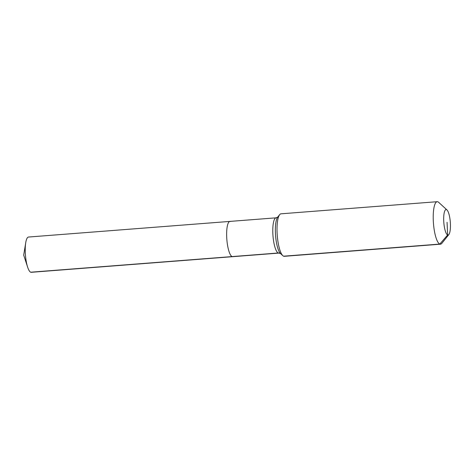 <?xml version="1.0" encoding="UTF-8"?>
<svg xmlns="http://www.w3.org/2000/svg" width="474" height="474" viewBox="0 0 474 474"><rect width="100%" height="100%" fill="white"/><g stroke="black" fill="none" stroke-linecap="round" stroke-linejoin="round"><path stroke-width="0.71" d="M280.407 253.448A4.26 4.088 -68 0 0 278.25 253.003A17.686 4.491 -94.4 0 1 272.846 233.599A17.686 4.491 -94.4 0 1 276.087 217.827L277.693 217.116A18.936 4.805 -94.4 0 0 275.424 233.244A18.936 4.805 -94.4 0 0 280.519 253.554L278.825 253.098L31.278 272.301A17.686 4.491 -94.4 0 1 30.703 272.206A17.686 4.491 -94.4 0 1 27.634 267.14A17.686 4.491 -94.4 0 1 25.732 242.694A17.686 4.491 -94.4 0 1 28.541 237.036L229.949 221.405A17.686 4.491 -94.4 0 1 230.518 221.506M278.825 253.098A17.686 4.491 -94.4 0 1 278.25 253.003L232.112 256.582A17.686 4.491 -94.4 0 0 232.681 256.677A17.686 4.491 -94.4 0 1 232.112 256.582A17.686 4.491 -94.4 0 1 226.762 238.28A17.686 4.491 -94.4 0 1 229.949 221.405A17.686 4.491 -94.4 0 0 226.762 238.28A17.686 4.491 -94.4 0 0 232.112 256.582L30.703 272.206M447.065 222.306L447.64 234.986A12.786 3.247 -94.4 0 1 443.729 220.955A12.786 3.247 -94.4 0 1 446.49 209.627A12.786 3.247 -94.4 0 1 446.958 209.941A12.786 3.247 -94.4 0 1 450.3 222.057A12.786 3.247 -94.4 0 1 448.866 234.541A12.786 3.247 -94.4 0 1 447.64 234.986L439.807 244.074A21.312 5.41 -94.4 0 1 433.36 222.028A21.312 5.41 -94.4 0 1 437.194 201.699A21.312 5.41 -94.4 0 1 437.887 201.811A21.312 5.41 -94.4 0 1 438.669 202.333L446.958 209.941M448.866 234.541L441.851 243.334A21.312 5.41 -94.4 0 1 440.494 244.193L284.299 256.31A21.312 5.41 -94.4 0 1 283.612 256.191A21.312 5.41 -94.4 0 1 282.83 255.676A21.312 5.41 -94.4 0 1 277.26 235.477A21.312 5.41 -94.4 0 1 279.648 214.669A21.312 5.41 -94.4 0 1 281.005 213.815L437.194 201.699M440.494 244.193A21.312 5.41 -94.4 0 1 439.807 244.074L283.612 256.191M25.732 242.694L23.7 255.148L27.634 267.14M276.087 217.827L229.949 221.405M280.519 253.554L282.83 255.676M277.693 217.116L279.648 214.669"/></g></svg>
